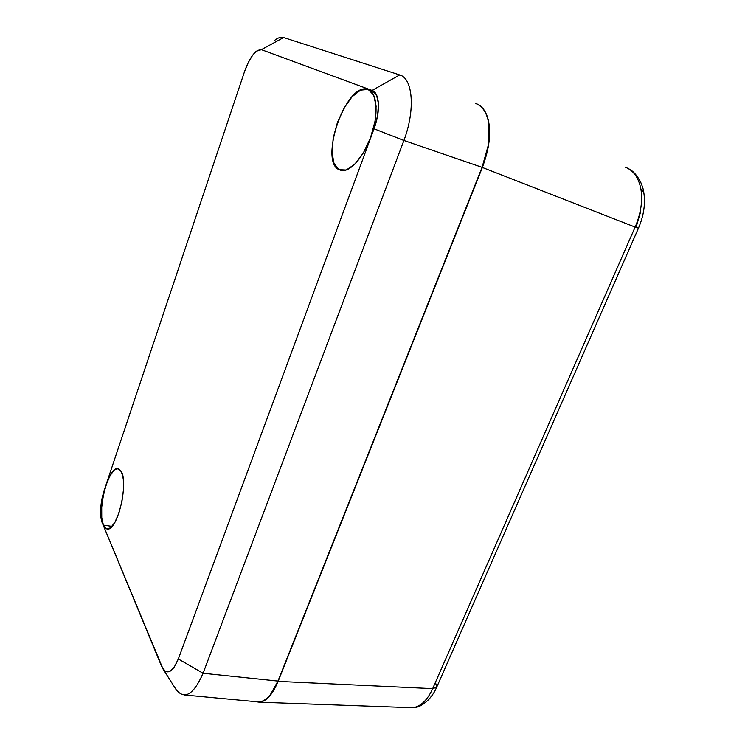 <?xml version="1.0" encoding="UTF-8"?>
<svg xmlns="http://www.w3.org/2000/svg" width="745" height="745" viewBox="0 0 745 745"><rect width="100%" height="100%" fill="white"/><g stroke="black" fill="none" stroke-linecap="round" stroke-linejoin="round"><path stroke-width="1.12" d="M338.938 169.655L341.564 170.54L338.938 169.655L346.22 170.028L354.806 164.207L363.374 152.893L370.516 137.769L375.024 121.305L376.123 106.237L373.683 95.053L368.179 89.447C376.942 92.427 378.777 113.026 371.727 134.314C364.78 155.621 350.923 171.918 341.778 170.577L338.938 169.655C319.205 160.939 345.112 84.362 366.68 89.055L368.179 89.447L360.571 90.117L352.087 96.738L343.985 108.127L337.401 122.562L333.22 137.974L332.019 152.25L333.993 163.36L338.938 169.655M103.406 525.16L112.076 526.38L103.406 525.16L106.442 528.82L110.456 527.907L114.832 522.431L118.874 513.175L121.919 501.608L123.474 489.595L123.298 479.091L121.454 471.743C128.568 483.896 117.328 530.561 107.662 529.043C105.911 529.043 104.486 527.749 103.406 525.16C96.924 511.536 107.969 467.292 117.561 468.521L121.454 471.743L118.259 468.605L114.236 470.039L109.999 475.72L106.163 484.744L103.266 495.788L101.72 507.28L101.758 517.579L103.406 525.16M256.261 701.706L261.551 701.418C267.511 699.592 272.977 692.813 277.96 681.079L203.068 673.257L403.911 140.47L482.08 167.336L277.96 681.079L482.08 167.336C487.975 151.617 490.275 137.797 488.981 125.858C487.686 113.957 483.235 106.488 475.617 103.443C479.193 104.617 482.155 107.14 484.501 110.996C486.83 114.87 488.329 119.824 488.981 125.858L488.152 145.75L482.08 167.336L403.911 140.47L374.037 128.801L178.325 658.971L174.162 667.287L169.506 671.571L165.101 671.18L161.618 666.337L101.99 522.217L100.705 516.248L100.677 508.127L101.907 499.038L104.188 490.322L244.435 71.874L248.299 62.478L252.853 54.925L257.444 50.418L261.383 49.654L372.1 90.443L376.504 94.913L378.479 103.788L377.594 115.736L374.037 128.801L178.325 658.971C173.101 671.496 168.016 674.877 163.081 669.103L101.99 522.217C99.551 514.031 100.286 503.406 104.188 490.322L244.435 71.874C247.824 62.114 251.791 55.232 256.327 51.219L261.383 49.654L283.631 37.529L399.674 74.928C412.972 78.281 415.468 110.055 403.911 140.47L203.068 673.257L277.96 681.079L270.351 694.703C267.502 698.223 264.568 700.458 261.551 701.418L256.196 701.697M400.624 75.292L399.674 74.928L372.1 90.443C379.633 92.669 380.714 111.256 374.037 128.801L403.911 140.47C415.468 110.055 412.972 78.281 399.674 74.928L283.631 37.529C280.958 36.756 277.922 37.716 274.523 40.426M163.136 669.187L176.295 689.889C184.797 700.03 193.719 694.489 203.068 673.257L178.325 658.971L203.068 673.257M283.631 37.529L261.383 49.654L372.1 90.443L399.674 74.928M432.677 688.641C427.937 699.08 422.015 705.301 414.9 707.303L417.051 706.968L414.9 707.303C422.015 705.301 427.937 699.08 432.677 688.641L635.131 227.095L482.36 167.457L278.127 681.377L270.519 695.011C267.66 698.531 264.726 700.766 261.709 701.725L255.013 701.594L259.409 702.2L261.709 701.725C267.678 699.9 273.145 693.12 278.127 681.377L432.677 688.641L278.127 681.377L482.36 167.457L635.131 227.095C640.858 213.675 642.786 201.001 640.905 189.081L643.755 192.145L640.905 189.081C638.623 177.506 633.306 170.167 624.953 167.048C633.306 170.167 638.623 177.506 640.905 189.081C642.786 201.001 640.858 213.675 635.131 227.095L638.456 228.203L635.131 227.095L432.677 688.641L436.691 687.225L432.677 688.641M435.806 683.603L436.691 687.235L638.456 228.194C643.801 215.752 645.57 203.72 643.745 192.126L643.745 192.126M475.887 103.536C479.473 104.71 482.434 107.224 484.771 111.089C487.109 114.972 488.608 119.926 489.26 125.952L488.431 145.862L482.36 167.457C488.264 151.738 490.564 137.9 489.26 125.952C487.966 114.059 483.514 106.582 475.887 103.536M640.672 211.645L636.137 227.132M409.396 707.62L414.9 707.303L409.396 707.62M258.664 701.93L184.751 695.02M118.576 468.689L117.561 468.521M369.762 90.247L366.68 89.055M412.33 707.713L415.952 707.247C419.146 707.079 423.486 704.444 428.952 699.332C435.043 691.937 435.033 690.438 436.691 687.225M643.708 191.912C642.935 188.941 643.848 189.938 640.495 181.724C636.947 175.196 633.017 170.884 628.715 168.808M259.456 702.2L412.264 707.722"/></g></svg>
